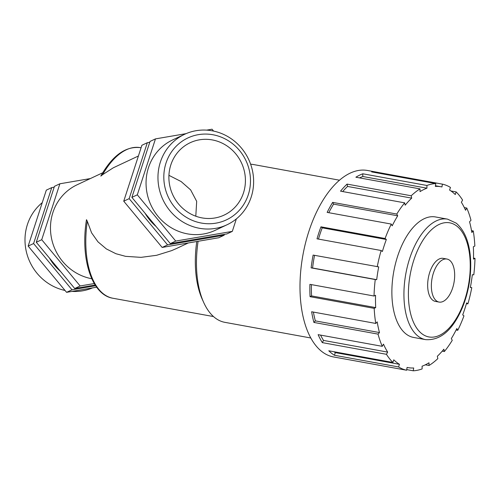 <?xml version="1.0" encoding="UTF-8"?>
<svg xmlns="http://www.w3.org/2000/svg" width="500" height="500" viewBox="0 0 500 500"><rect width="100%" height="100%" fill="white"/><g stroke="black" fill="none" stroke-linecap="round" stroke-linejoin="round"><path stroke-width="0.75" d="M87.294 221.25L86.494 219.694C80.188 258.188 91.538 294.944 112.894 298.244A76.544 39.081 -79.7 0 1 87.294 221.25L91.587 232.844L97.956 241.825L106.356 248.925L115.894 253.706L125.544 256.337L141.037 257.356L156.581 255.306L171.681 250.613L176.619 248.444M101.944 174.881C100.319 176.469 100.544 176.394 102.613 174.65A76.544 39.081 -79.7 0 1 140.319 147.637L141.081 147.775M138.412 155.994L113.369 167.756L102.613 174.65M196.775 241.519A76.544 39.081 100.3 0 0 202.275 299.319L203.744 302.569A80.188 40.938 100.3 0 0 224.856 322.337L310.788 337.987M198.088 241.294A80.188 40.938 100.3 0 0 203.744 302.569M339.519 180.206L253.588 164.556A80.188 40.938 100.3 0 0 250.637 164.231M435.781 183.588L371.65 171.906A94.769 48.381 -79.7 0 1 377.362 172.281L367.5 170.481A94.769 48.381 100.3 0 0 302.919 255.044A94.769 48.381 100.3 0 0 333.544 356.95L343.406 358.744A94.769 48.381 -79.7 0 1 342.506 358.562L406.637 370.244L407.081 367.431A91.925 46.931 100.3 0 0 408.05 367.625A91.925 46.931 100.3 0 0 413.694 367.981L413.256 370.794A94.769 48.381 100.3 0 0 422.125 368.913L422.094 366.2A91.925 46.931 100.3 0 0 429 362.775L429.031 365.487A94.769 48.381 100.3 0 0 437.837 358.606L437.337 356.256A91.925 46.931 100.3 0 0 443.869 349.188L444.369 351.531A94.769 48.381 100.3 0 0 452.25 340.325L451.331 338.575A91.925 46.931 100.3 0 0 456.838 328.55L457.756 330.306A94.769 48.381 100.3 0 0 463.95 315.869L462.7 314.887A91.925 46.931 100.3 0 0 466.644 302.887L467.894 303.875A94.769 48.381 100.3 0 0 471.788 287.625L470.331 287.506A91.925 46.931 100.3 0 0 472.331 274.713L473.787 274.831A94.769 48.381 100.3 0 0 475 258.363L473.481 259.113A91.925 46.931 100.3 0 0 473.338 246.775L474.856 246.025A94.769 48.381 100.3 0 0 473.269 230.938L471.838 232.494A91.925 46.931 100.3 0 0 469.562 221.819L470.994 220.263A94.769 48.381 100.3 0 0 466.769 208.044L465.556 210.25A91.925 46.931 100.3 0 0 461.375 202.281L462.587 200.075A94.769 48.381 100.3 0 0 456.131 191.919L455.262 194.556A91.925 46.931 100.3 0 0 449.588 190.075L450.456 187.438A94.769 48.381 100.3 0 0 442.4 184.137L441.956 186.95A91.925 46.931 100.3 0 0 440.988 186.756A91.925 46.931 100.3 0 0 435.344 186.4L435.781 183.588A94.769 48.381 100.3 0 0 426.912 185.469L426.944 188.181L362.812 176.5A91.925 46.931 100.3 0 0 359.575 177.887M457.756 330.306L456.112 330.006M444.369 351.531L442.225 351.144M429.031 365.487L425.331 364.812M413.256 370.794L406.737 369.606M344.312 358.894A94.769 48.381 -79.7 0 1 343.406 358.744M398.581 366.944L334.45 355.262A94.769 48.381 -79.7 0 1 328.775 350.788L392.906 362.463L393.775 359.825A91.925 46.931 100.3 0 0 399.45 364.306L398.581 366.944A94.769 48.381 100.3 0 0 406.637 370.244M386.45 354.306L322.319 342.625A94.769 48.381 -79.7 0 1 318.137 334.656L382.269 346.337L383.481 344.131A91.925 46.931 100.3 0 0 387.663 352.1L386.45 354.306A94.769 48.381 100.3 0 0 392.906 362.463M378.044 334.119L313.906 322.438A94.769 48.381 -79.7 0 1 311.637 311.762L375.769 323.444L377.2 321.887A91.925 46.931 100.3 0 0 379.475 332.562L378.044 334.119A94.769 48.381 100.3 0 0 382.269 346.337M374.181 308.356L310.05 296.681A94.769 48.381 -79.7 0 1 309.906 284.344L374.038 296.019L375.556 295.269A91.925 46.931 100.3 0 0 375.7 307.606L374.181 308.356A94.769 48.381 100.3 0 0 375.769 323.444M375.25 279.55L311.119 267.869A94.769 48.381 -79.7 0 1 313.119 255.075L378.706 266.875A91.925 46.931 100.3 0 0 376.706 279.669L375.25 279.55A94.769 48.381 100.3 0 0 374.038 296.019M381.144 250.506L317.013 238.825A94.769 48.381 -79.7 0 1 320.956 226.831L385.087 238.512L386.337 239.494A91.925 46.931 100.3 0 0 382.394 251.494L381.144 250.506A94.769 48.381 100.3 0 0 377.25 266.756M391.281 224.075L327.15 212.4A94.769 48.381 -79.7 0 1 332.65 202.375L396.788 214.056L397.706 215.806A91.925 46.931 100.3 0 0 392.2 225.831L391.281 224.075A94.769 48.381 100.3 0 0 385.087 238.512M404.669 202.85L340.538 191.169A94.769 48.381 -79.7 0 1 347.062 184.1L411.2 195.775L411.7 198.125A91.925 46.931 100.3 0 0 405.169 205.194L404.669 202.85A94.769 48.381 100.3 0 0 396.788 214.056M426.944 188.181A91.925 46.931 100.3 0 0 420.037 191.606L420.006 188.894A94.769 48.381 100.3 0 0 411.2 195.775M420.006 188.894L355.875 177.219A94.769 48.381 -79.7 0 1 362.781 173.787L426.912 185.469M377.362 172.281A94.769 48.381 -79.7 0 1 378.263 172.463L442.4 184.137M450.975 190.981L456.131 191.919M464.331 207.6L466.769 208.044M471.512 230.619L473.269 230.938M473.506 258.087L475 258.363M470.363 287.362L471.788 287.625M467.894 303.875L466.438 303.606M333.931 351.725A91.925 46.931 100.3 0 0 335.319 352.625L334.45 355.262M399.45 364.306L335.319 352.625M320.575 335.1A91.925 46.931 100.3 0 0 323.525 340.419L322.319 342.625M387.663 352.1L323.525 340.419M313.387 312.081A91.925 46.931 100.3 0 0 315.344 320.881L313.906 322.438M379.475 332.562L315.344 320.881M311.4 284.613A91.925 46.931 100.3 0 0 311.569 295.925L310.05 296.681M375.7 307.606L311.569 295.925M314.544 255.338A91.925 46.931 100.3 0 0 312.575 267.994L311.119 267.869M376.706 279.669L312.575 267.994M320.956 226.831L322.2 227.819A91.925 46.931 100.3 0 0 318.469 239.094M386.337 239.494L322.2 227.819M332.65 202.375L333.569 204.125A91.925 46.931 100.3 0 0 328.794 212.7M397.706 215.806L333.569 204.125M347.062 184.1L347.562 186.444A91.925 46.931 100.3 0 0 342.681 191.556M411.7 198.125L347.562 186.444M362.781 173.787L362.812 176.5M378.263 172.463L378.162 173.094M447.55 219.144L435.487 216.95A61.231 31.263 100.3 0 0 393.762 271.588A61.231 31.263 100.3 0 0 413.55 337.431L425.606 339.631C440.519 340.656 452.756 330.062 462.306 307.844C468.356 292.906 471.144 277.406 470.669 261.337C469.894 243.531 465.081 230.806 456.238 223.162L447.55 219.144A61.231 31.263 100.3 0 0 405.819 273.788A61.231 31.263 100.3 0 0 425.606 339.631M446.938 259.044L443.237 258.369A21.869 11.162 100.3 0 0 428.331 277.887A21.869 11.162 100.3 0 0 435.4 301.4L439.1 302.075A21.869 11.162 100.3 0 0 452.594 288.119A21.869 11.162 100.3 0 0 446.938 259.044A21.869 11.162 100.3 0 0 432.031 278.556A21.869 11.162 100.3 0 0 439.1 302.075M102.731 172.756L77.062 184.806A49.962 47.356 64.8 0 0 51.094 235.975A49.962 47.356 64.8 0 0 91.788 278.744M90.363 178.562L59.881 183.781L41.725 239.713L80.15 285.963L94.269 283.544M59.881 183.781L54.456 186.331L36.3 242.262L74.725 288.512L80.15 285.963M36.3 242.262L41.725 239.713M74.725 288.512L95.169 285.012M60.487 271.375A49.962 47.356 -115.2 0 1 49.469 258.119M95.644 285.738L72.006 289.788L33.587 243.538L51.737 187.606L54.175 187.188M96.656 287.181L66.581 292.331L28.156 246.088L46.312 190.15L51.737 187.606M28.156 246.088L33.587 243.538M66.581 292.331L72.006 289.788M92.569 287.887A49.962 47.356 -115.2 0 1 71.988 291.406M65.019 290.456A49.962 47.356 -115.2 0 1 26.656 252.963A49.962 47.356 -115.2 0 1 42.256 202.65M162.162 247.444L218.738 237.756L224.169 235.206L167.587 244.894L162.162 247.444L123.737 201.194L141.894 145.262L147.319 142.713L149.756 142.294M167.587 244.894L129.169 198.644L147.319 142.713M224.444 234.35L224.169 235.206M145.05 213.225A49.962 47.356 64.8 0 0 156.069 226.481M170.306 243.619L226.881 233.931L232.306 231.381L175.731 241.069L170.306 243.619L131.881 197.375L150.037 141.438L155.463 138.887L186.056 133.65M129.169 198.644L123.737 201.194M236.363 218.888L232.306 231.381M175.731 241.069L137.306 194.825L131.881 197.375M137.306 194.825L155.463 138.887M206.631 130.131L212.037 129.206L213.6 131.081M184.556 134.325L172.65 139.919A49.962 47.356 64.8 0 0 151.025 205.269A49.962 47.356 64.8 0 0 215.125 230.356L227.031 224.762A49.962 47.356 64.8 0 0 251.15 197.2A49.962 47.356 64.8 0 0 237.231 143.606A49.962 47.356 64.8 0 0 184.556 134.325A49.962 47.356 64.8 0 0 162.931 199.675A49.962 47.356 64.8 0 0 227.031 224.762M248.238 194.9A45.256 42.894 -115.2 0 1 174.681 207.188A45.256 42.894 -115.2 0 1 198.538 134.631A45.256 42.894 -115.2 0 1 248.238 194.9M243.438 193.031A39.969 37.881 64.8 0 0 232.3 150.156A39.969 37.881 64.8 0 0 190.162 142.731A39.969 37.881 64.8 0 0 170.869 164.781A39.969 37.881 64.8 0 0 182 207.656A39.969 37.881 64.8 0 0 224.144 215.081A39.969 37.881 64.8 0 0 243.438 193.031M168.931 175.338L181.112 181.537L190.631 189.887L196.681 201.337L195.8 216.206M464.719 299.931A57.994 29.606 -79.7 0 1 421.669 333.569A57.994 29.606 -79.7 0 1 413.919 259.837A57.994 29.606 -79.7 0 1 456.969 226.206A57.994 29.606 -79.7 0 1 464.719 299.931M100.8 176.1C112.45 155.494 125.625 146.006 140.319 147.637M112.894 298.244L213.5 316.562M408.05 367.625L407.075 367.45M440.988 186.756L435.444 185.744M176.188 248.644L188.263 242.975"/></g></svg>
